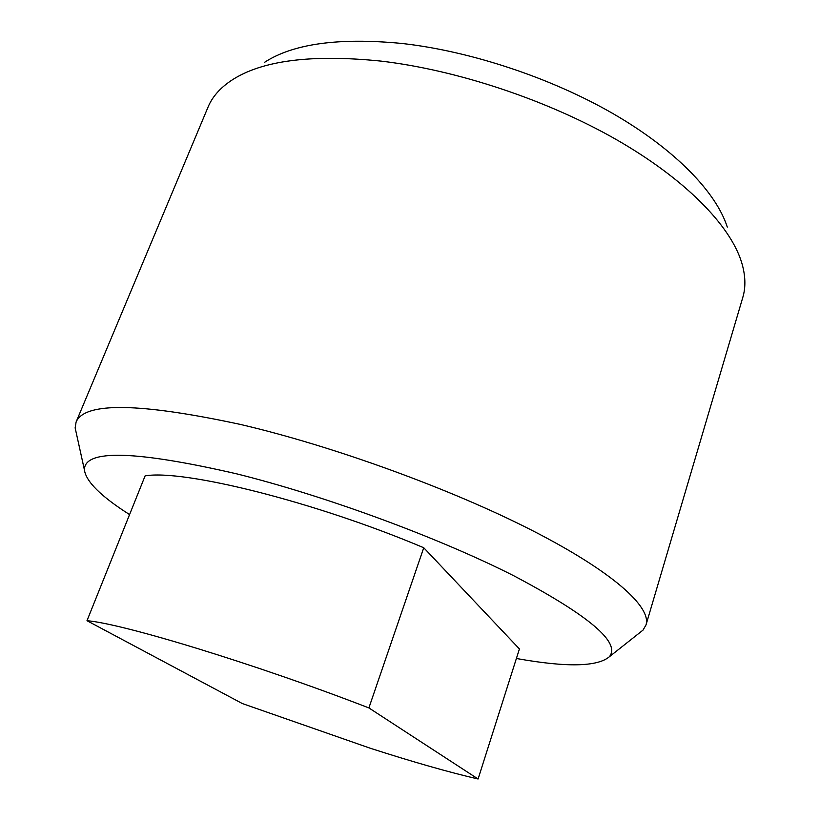 <?xml version="1.0" encoding="UTF-8"?>
<svg xmlns="http://www.w3.org/2000/svg" width="820" height="820" viewBox="0 0 820 820"><rect width="100%" height="100%" fill="white"/><g stroke="black" fill="none" stroke-linecap="round" stroke-linejoin="round"><path stroke-width="1.23" d="M129.57 514.591C100.983 496.418 85.926 481.494 84.398 469.829C84.388 449.145 135.187 450.487 236.785 473.868C325.56 495.946 438.956 537.776 514.037 575.906C589.17 615.697 620.935 642.644 609.352 656.758C597.308 666.885 566.333 667.459 516.405 658.491M76.414 433.636L75.143 427.876L76.106 422.003C84.655 401.882 139.492 402.702 240.598 424.473C333.094 446.049 450.867 488.904 531.913 530.325C613.155 571.858 651.633 607.2 646.006 624.932L643.034 630.098L638.411 633.757M76.106 422.003L208.044 107.102C212.267 96.883 220.119 87.945 231.619 80.298C261.805 60.444 311.62 54.048 381.064 61.11C456.863 70.007 546.858 99.907 616.148 139.482C685.407 179.18 729.902 225.203 741.454 261.846C745.524 275.038 745.964 286.928 742.776 297.516L646.006 624.932M264.563 62.31C293.232 43.685 339.008 37.402 401.902 43.46C470.475 51.117 550.999 77.828 613.319 113.795C675.588 149.886 716.208 192.413 727.289 227.078M478.08 779C449.022 772.255 413.229 762.057 370.702 748.393L242.33 703.55L86.992 620.709C122.047 623.466 254.887 663.79 368.887 707.926L478.08 779L519.429 648.948L423.745 547.739L368.887 707.926M86.992 620.709L145.099 475.887C183.075 469.142 314.388 501.471 423.745 547.739M84.398 469.829L75.143 427.876M609.352 656.758L643.034 630.098"/></g></svg>
